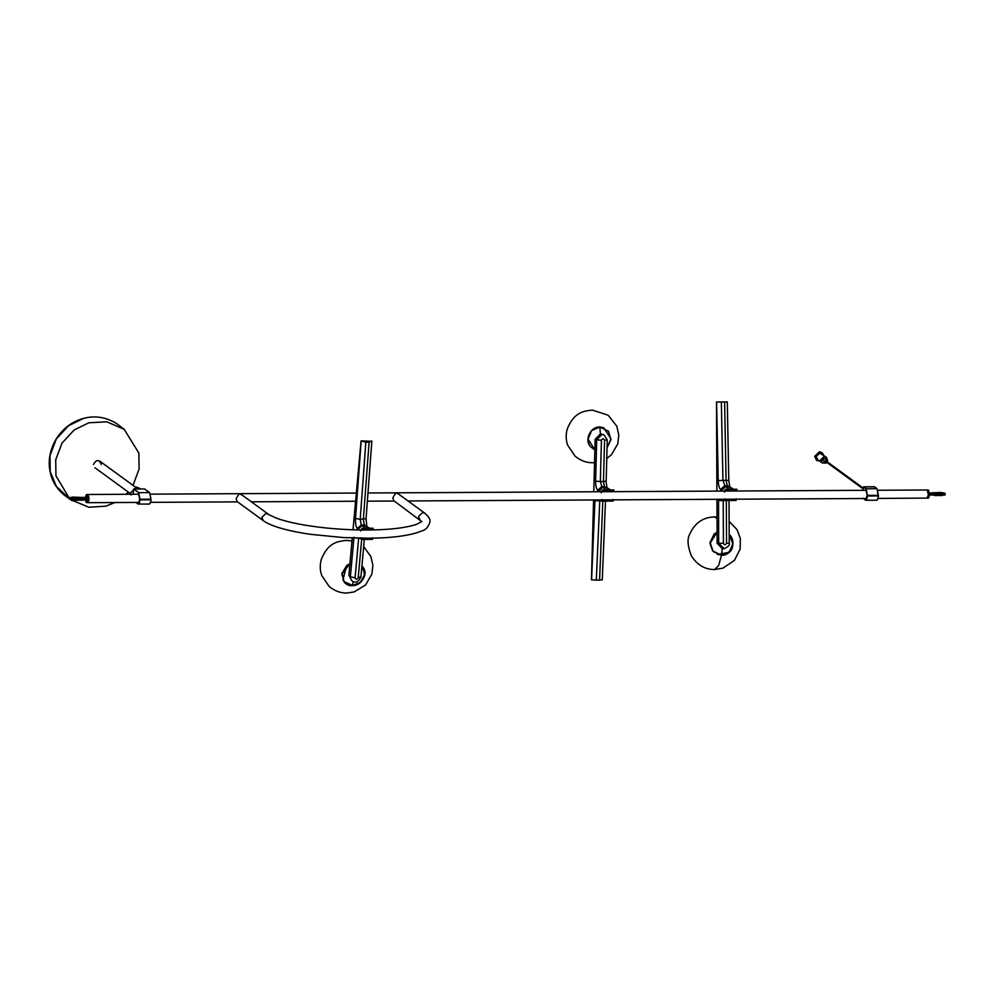 <?xml version="1.0" encoding="UTF-8"?>
<svg xmlns="http://www.w3.org/2000/svg" width="995" height="995" viewBox="0 0 995 995"><rect width="100%" height="100%" fill="white"/><g stroke="black" fill="none" stroke-linecap="round" stroke-linejoin="round"><path stroke-width="1.49" d="M863.324 490.324L863.722 486.829L874.605 486.878M863.312 490.324L863.598 486.928L866.048 488.806L867.491 495.622L878.112 495.56L877.055 488.744L878.386 495.336L877.005 488.657L874.493 486.766L877.055 488.744M867.329 495.423L866.172 488.694L863.722 486.829L874.493 486.766M878.386 495.336L867.429 495.398M865.202 498.507L866.098 498.644L867.167 495.373L866.06 490.162L865.14 490.311M876.371 499.938C877.354 500.361 878.038 499.005 878.423 495.883L867.242 495.945C866.968 499.067 866.334 500.41 865.376 500L862.926 498.134M148.939 503.868C149.909 504.241 150.593 502.873 150.979 499.751L150.904 499.776C150.519 502.985 149.822 504.39 148.815 503.98M138.753 504.03L149.188 504.104C150.108 503.831 150.718 502.375 150.979 499.739L139.797 499.801C139.524 502.935 138.902 504.303 137.932 503.93L135.88 502.425M138.044 504.042L138.044 504.042C139.039 504.453 139.673 503.047 139.947 499.826L139.847 499.788M139.947 499.826L150.904 499.776M137.758 502.413L138.641 502.562L139.723 499.241L138.616 494.08L137.696 494.229M133.616 489.08L133.181 494.378L133.728 488.968L138.579 492.712L140.046 499.478L151.004 499.216L149.536 492.55L144.499 488.906L149.586 492.649M144.462 488.993L133.728 488.968L144.462 488.993M139.885 499.279L138.703 492.6L133.728 488.968M150.929 499.191L139.972 499.254M130.917 495L130.606 492.811L136.539 487.053L140.855 488.918M139.984 488.931L137.982 488.943M133.255 493.383L133.094 494.241M863.026 498.246L865.414 500.087L862.963 498.221M866.222 500.112L865.476 500.112C866.471 500.56 867.105 499.179 867.391 495.97L867.304 495.933M878.423 495.883L878.349 495.92C877.951 499.117 877.254 500.497 876.259 500.062M867.391 495.97L878.349 495.92M408.037 500.958L865.787 498.507M926.942 498.085C928.609 496.517 928.77 493.843 927.402 490.075C928.77 493.843 928.609 496.517 926.942 498.085L877.963 498.433M88.033 494.577C89.401 498.358 89.239 501.032 87.572 502.587C89.239 501.032 89.401 498.358 88.033 494.577L88.033 494.577M138.728 502.413L87.747 502.674M421.78 521.43L417.502 523.93C409.467 527.014 396.831 528.942 379.592 529.726C363.61 530.41 346.297 529.887 327.629 528.134C305.353 525.833 288.289 522.512 276.436 518.146L265.976 513.37L261.834 517.388L263.327 520.683C267.17 523.457 273.103 525.994 281.137 528.295C289.358 530.671 299.184 532.673 310.627 534.34L343.163 537.549L367.491 538.196C392.08 538.121 410.276 535.671 422.079 530.857C425.798 529.887 428.422 526.902 429.964 521.902C430.574 519.639 428.87 516.741 424.84 513.221L398.647 494.105L395.799 492.923L392.826 497.811L393.833 500.734L421.805 521.629M268.165 514.067L241.972 494.95L239.123 493.769L236.151 498.657L237.171 501.592M942.228 495.547L929.902 494.925L945.014 495.062M928.882 494.913L942.277 495.46M928.92 493.57L942.315 494.117C946.456 493.545 945.698 492.985 940.039 492.463L929.38 493.097M929.255 493.197L940.026 492.45L945.25 493.632L934.479 494.901L929.927 494.328L934.479 494.167M928.609 490.336L929.579 494.863L928.372 490.062L927.228 489.988L928.422 494.938L927.017 498.085M929.579 494.863L928.671 497.798M929.38 494.925L927.912 498.085L928.795 497.687M931.308 493.595L940.337 494.055M928.957 493.707L929.84 493.707L928.932 494.316M940.399 493.147L943.882 493.545M945.175 494.838L942.315 494.863L942.315 494.117M941.892 494.552C944.641 494.167 944.131 493.806 940.387 493.458L940.387 492.712C944.317 493.072 944.852 493.458 941.966 493.868L934.131 493.906C930.201 493.545 929.678 493.159 932.551 492.749L930.711 493.346M86.59 498.843L85.632 499.465L86.64 498.843L86.677 499.639L82.697 500.174L85.632 499.465L82.697 500.162L82.772 499.478L85.794 498.234L85.582 499.54M85.719 499.44L86.64 499.614M69.65 499.03L74.861 500.211L82.697 500.174L74.861 500.211L69.824 499.291L69.675 498.433L74.936 499.515L82.772 499.478L74.936 498.781L86.776 497.985L86.752 499.465M85.769 498.097L86.776 497.985M86.179 497.55L72.66 497.114C68.531 497.699 69.289 498.246 74.936 498.781M86.055 497.662L69.886 497.612M86.105 494.975L86.988 494.59L87.871 499.453L86.105 494.975L85.334 497.662M85.396 499.776L86.155 502.226L87.51 499.39L86.826 498.259M87.871 499.453L86.291 502.338M88.057 502.45L86.528 502.599M88.02 494.714L88.903 499.428L88.107 502.413M87.411 502.587L88.816 499.44L87.373 494.59M71.764 498.209L80.844 498.072C84.587 498.42 85.097 498.781 82.349 499.167M361.409 537.872L361.372 539.464L360.824 538.171L361.372 539.464L372.516 539.352L361.372 539.464L361.483 537.885M361.807 529.987L373.025 529.825L373.088 528.221L361.956 528.333L360.613 531.044L362.018 528.283L361.683 529.987M368.971 528.283L364.667 525.571L370.426 528.556M358.897 529.949L358.013 529.315L361.857 525.584L365.687 528.295M362.018 528.283L373.088 528.221L362.018 528.283L361.944 529.887L373.001 529.875L373.15 528.283L373.013 529.862M366.645 526.168L361.247 525.012L357.28 528.644L358.038 529.129L361.533 525.323L357.628 529.925M355.949 538.071L358.673 538.133M366.757 526.243L364.108 524.987L361.247 525.012L360.215 519.365L355.513 518.42C355.302 523.233 355.887 526.641 357.28 528.644M361.061 440.885L371.844 441.295L366.06 518.644L360.215 519.365L365.837 442.203L361.061 440.885L353.014 529.788M371.707 440.934L369.12 442.178L363.349 519.353L364.419 525.646M352.267 537.959L348.897 575.185L351.683 580.483C355.153 583.543 358.225 582.386 360.924 577.025L364.319 539.452M365.837 442.203L369.12 442.178M361.931 565.894L364.792 574.14L360.712 582.212L352.292 585.582L344.407 582.212L341.857 574.264L349.942 563.68L346.77 565.521L342.044 573.182L343.909 581.553L352.292 585.582C361.496 586.229 368.411 573.667 362.752 566.851C371.807 577.597 351.82 593.219 343.86 581.565L352.827 585.57M357.429 584.401L359.892 582.883L364.63 575.197L362.765 566.802M349.942 563.643L346.733 565.483L342.902 580.01M344.407 582.224L341.782 574.177L349.954 563.543M729.186 534.34L730.255 535.497C735.168 542.2 734.285 557.573 717.271 554.402L728.912 552.399L732.929 544.327L729.186 534.34L732.979 543.183L729.658 551.678L721.562 555.235C730.827 555.931 736.561 542.661 730.243 535.521L729.186 534.377M721.45 555.235L713.39 551.715L710.044 543.307L717.084 532.201L714.124 534.116L710.131 542.163L712.793 550.981L721.562 555.235L722.258 548.519M721.487 555.247L712.681 551.006L709.957 543.307L717.084 532.151M721.45 555.247L718.651 565.546L714.609 569.55L722.942 568.145L734.397 560.434L740.106 549.215L740.367 538.494L736.996 529.601L729.124 521.343M717.134 543.282L718.688 543.295L724.149 548.693L722.432 548.78L717.134 543.282L716.935 499.303M716.897 491.107L716.5 402.005L727.295 401.98L728.788 480.498L729.832 486.891M727.146 401.955L716.5 402.005M724.149 548.693C728.427 546.653 730.119 544.825 729.223 543.233L729.036 500.51L723.228 500.547L723.29 499.266M729.074 543.233L726.537 543.258L726.338 500.485M730.181 487.077L728.129 486.704M730.168 487.065L727.345 485.796L728.066 486.356L725.268 486.381L721.425 490.1L720.629 489.552L724.459 485.809L727.345 485.796L726.089 480.374L722.955 480.386L725.33 486.717M725.367 491.07L736.735 490.896L736.822 489.254L736.76 490.858L725.678 490.921L725.765 489.378L736.872 489.279L736.561 491.008L736.822 489.254L725.753 489.304L725.479 491.07M736.822 489.254L725.753 489.304L724.348 492.077L725.293 489.552M736.312 499.154L736.188 500.435L725.106 500.497L724.584 499.266L725.057 500.435M725.106 500.497L736.188 500.435L725.131 500.448L736.2 500.385L736.337 498.843M725.144 498.905L725.131 500.448L725.218 498.918M736.2 500.385L736.3 498.856M722.768 491.082L721.748 490.348L721.698 491.082L721.736 490.336L725.591 486.617L730.255 487.127L734.161 489.59M602.186 490.212L601.241 492.736L602.647 489.975L602.572 491.58L613.43 491.667M602.037 499.565L602 501.157L613.094 501.057L613.181 499.515M613.741 489.975L613.629 491.567L602.497 491.567L602.584 490.025L613.778 489.963L613.629 491.567L613.716 489.913L602.647 489.975L613.716 489.913M599.662 491.741L598.642 491.008L602.485 487.276L606.316 489.988M611.054 490.249L607.137 487.786L602.485 487.276M613.069 501.094L602 501.157L613.069 501.094L613.231 499.502L613.144 501.045M607 487.786L606.017 481.132L603.467 481.543L604.438 486.617L607.124 487.774L605.022 487.363M602.224 487.388L600.346 481.555L595.619 481.182C595.632 485.921 596.328 488.98 597.746 490.373L601.577 486.63L604.438 486.617L602.162 487.04L598.667 490.833M594.998 499.963L594.96 500.634L604.052 501.144M602.808 501.194L599.575 580.11L602.124 579.762M593.567 499.963L591.465 579.787L596.303 580.135L599.798 499.938M604.015 434.815L602.05 434.417L596.701 439.84L601.428 440.225C602.522 438.285 603.567 438.285 604.55 440.2L607.248 439.902L604.015 434.815L600.582 433.795L595.159 439.317L593.779 491.779M599.575 580.11L596.303 580.135M607.037 447.7L610.93 439.715L608.505 431.27L610.955 439.666L607.037 447.713L610.955 439.715L608.517 431.245L599.724 427.029M608.505 431.27L599.848 427.042C590.62 426.37 584.5 439.516 590.582 446.655L594.873 449.976L588.07 439.019L591.652 430.574L599.848 427.042L603.642 427.701L611.017 438.894L607.037 447.725M594.873 450.001L590.47 446.643C584.09 439.815 590.607 426.482 599.774 427.004L603.642 427.688M821.92 462.725L820.626 459.901L824.183 456.456L826.049 457.053L819.681 453.173L816.124 456.618L817.417 459.441L822.119 462.862L820.664 459.926L824.221 456.481L826.248 457.202L824.221 456.481L820.664 459.926L821.945 462.75L820.999 460.175L824.557 456.73L826.422 457.327L827.629 460.735M816.559 460.262L814.669 456.382L819.407 451.78L822.069 452.7M819.756 461.145L816.721 460.387L815.004 456.63L819.743 452.028L822.243 452.824L823.897 455.474M825.9 463.098L822.28 462.998M827.119 462.613L824.992 462.799L822.678 460.163L824.457 458.446L825.39 458.745L827.069 459.964L827.541 462.041M824.992 462.799L824.357 461.394L826.136 459.665L827.069 459.964M825.701 461.381L826.372 461.381L825.701 461.381M133.031 485.386L139.126 468.931L138.852 453.061L124.201 429.33L106.788 421.805L88.866 422.788L74.215 429.915L62.051 443.049L55.72 459.715L55.944 475.859L69.725 498.881M70.869 499.776L88.928 507.251L105.93 506.132L114.96 502.537M126.079 494.291L128.206 492.003M93.48 464.478C96.391 459.304 99.002 459.28 101.316 464.441M819.109 453.222L815.962 456.643L818.002 459.864M866.048 488.806L876.943 488.632M138.579 492.712L149.474 492.537M424.84 513.221L422.664 512.524L418.509 516.554L420.014 519.838M942.103 493.856L940.362 493.756M942.24 495.547L934.442 495.498M930.698 493.296L943.807 493.557M941.929 493.955C944.69 493.57 944.18 493.197 940.412 492.848L932.576 492.886L932.502 494.092M932.551 492.749L940.387 492.712M69.787 499.266L74.861 500.211L82.734 500.075M82.772 498.731L85.595 498.134M74.899 500.124L74.961 498.918L69.675 498.42M73.008 497.363L80.869 497.463L73.008 497.363C70.135 497.774 70.657 498.159 74.588 498.52L82.386 498.57C85.147 498.184 84.637 497.811 80.869 497.463L80.794 498.669M80.844 497.326C84.774 497.699 85.309 498.085 82.423 498.483L82.386 498.57M84.252 498.221L74.55 498.607L71.167 497.96L73.033 497.5L72.958 498.706M372.466 539.365L372.565 537.822M358.013 529.315L361.844 525.571L364.655 525.559L361.857 525.584M372.516 539.352L372.603 537.81L372.453 539.402L361.372 539.464M353.971 537.225L350.389 576.739L355.078 577.884L358.648 538.37L361.77 538.345L358.2 577.871C356.994 579.712 355.949 579.724 355.078 577.884M348.897 575.185L351.683 580.483M360.787 576.69L358.2 577.871M361.16 440.996L355.513 518.42M353.275 581.59L352.292 585.582M721.363 491.082L721.785 490.162M720.629 489.552C719.223 488.271 718.415 485.286 718.228 480.61L716.599 402.017M726.537 543.258C725.504 545.198 724.459 545.21 723.415 543.27L718.688 543.295L718.527 499.291M718.489 500.56L723.228 500.547L723.415 543.27M724.609 402.055L726.089 480.374L728.788 480.498M721.338 402.067L722.955 480.386L718.228 480.61M721.835 489.739L723.713 487.14M717.022 518.519L714.323 516.89C702.918 517.325 694.734 523.047 689.784 534.054C687.047 538.668 687.557 545.894 691.301 555.732C697.06 564.911 704.821 569.513 714.609 569.55M721.736 490.336L725.579 486.605L729.422 489.329M732.706 489.304L728.402 486.605L725.579 486.605M602.112 499.577L602.025 501.107M609.587 489.975L605.296 487.264L602.472 487.264L598.58 491.741M598.642 491.008L598.592 491.741M598.716 490.46L600.644 487.786M597.746 490.373L598.244 491.754M604.55 440.2L603.467 481.543L600.346 481.555L601.428 440.225M594.96 500.634L591.577 579.824M595.159 439.317L596.701 439.84L595.619 481.182M600.408 433.982L599.848 427.042M83.157 418.621L68.506 425.748L56.354 438.894L50.011 455.548L50.235 471.692L56.342 486.306L68.58 497.923M865.849 500.261L876.632 500.199C877.578 499.888 878.175 498.445 878.436 495.883M394.244 501.032L367.366 501.181M355.601 501.244L251.362 501.803M237.569 501.878L150.506 502.351M927.153 489.988L877.889 490.249M866.16 490.311L367.976 492.985M356.334 493.047L150.432 494.154M138.703 494.216L87.784 494.49M263.327 520.683L237.146 501.567M928.173 498.172L927.278 498.172M87.622 494.49L86.739 494.503M366.06 518.644L366.819 526.33M352.006 540.944L346.447 540.385C337.28 541.379 328.114 542.685 321.348 559.215C319.743 565.06 319.892 570.533 321.82 575.657L329.146 586.441C334.507 590.906 340.377 593.119 346.733 593.045L354.096 591.95L365.513 585.023L371.831 574.227L372.889 565.359L370.886 556.566L363.672 546.678M717.009 517.002L714.323 516.89M606.166 481.244L607.248 439.902M602.274 579.886L605.507 500.746M606.751 458.558L611.44 454.715L617.758 443.919L618.815 435.051L616.813 426.246L608.169 415.226L592.386 410.077C583.207 411.059 574.053 412.365 567.287 428.895C565.67 434.74 565.832 440.225 567.759 445.35L575.073 456.133C580.446 460.598 586.304 462.799 592.659 462.737L594.537 462.663M65.595 496.157C57.275 489.727 52.126 481.642 50.148 471.916C47.835 460.971 49.837 449.989 56.155 438.994C63.17 428.323 72.175 421.494 83.17 418.497C94.09 415.462 104.736 416.855 115.109 422.651L117.883 424.504M124.201 429.33L118.654 425.076M72.125 500.696L70.769 499.751M69.65 498.98L66.379 496.704M825.44 460.511L863.486 488.271M863.411 489.092L825.825 461.668M135.469 487.164L99.811 461.145M94.985 467.762L130.643 493.781"/></g></svg>
